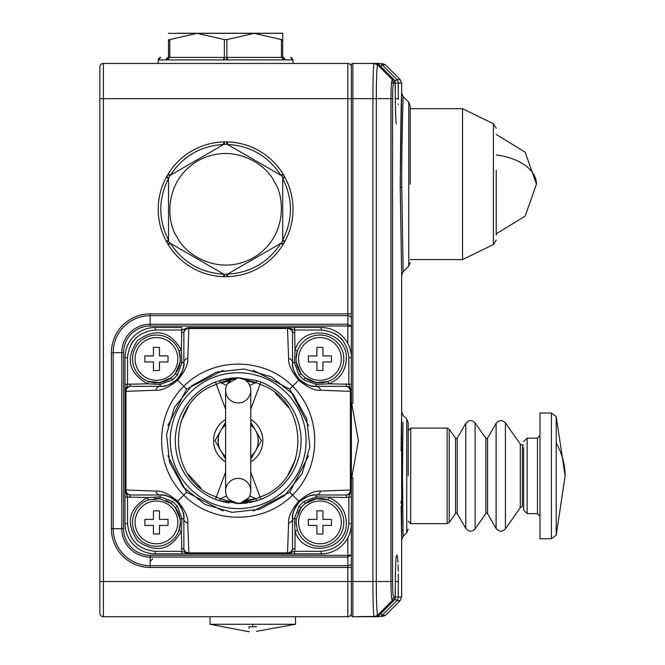<?xml version="1.0" encoding="UTF-8"?>
<svg xmlns="http://www.w3.org/2000/svg" width="665" height="665" viewBox="0 0 665 665"><rect width="100%" height="100%" fill="white"/><g stroke="black" fill="none" stroke-linecap="round" stroke-linejoin="round"><path stroke-width="1" d="M125.02 391.377A5.029 5.029 0 0 1 130.049 386.348L160.223 386.348L130.049 386.348A5.029 5.029 0 0 0 125.02 391.377L125.02 523.663L125.02 489.964L125.984 489.989L125.984 391.361L125.02 391.377L125.02 357.679L125.02 391.377L127.53 384.262L125.02 384.262M127.53 523.663C129.293 540.346 138.511 549.573 155.194 551.327L155.194 553.845L188.893 553.845L155.194 553.845A30.183 30.183 0 0 1 125.02 523.663L127.53 523.663L127.53 497.079L125.02 497.079M130.697 494.993A5.029 4.705 90 0 1 125.984 489.989L155.851 491.094C161.553 490.529 168.827 493.896 177.671 501.194C184.978 510.055 188.336 517.328 187.763 523.014L188.893 553.845L181.786 551.327L181.354 531.202L181.969 518.634L177.339 506.248L172.617 501.526L160.223 496.888L147.655 497.511L148.494 499.881A23.89 23.89 0 0 0 152.418 545.957A23.89 23.89 0 0 0 175.352 507.786L180.099 518.991L180.348 522.407L178.976 530.371L181.354 531.202C170.398 550.321 155.876 553.613 137.78 541.077C125.244 522.989 128.536 508.467 147.655 497.511L127.53 497.079L125.02 489.964A5.029 5.029 0 0 0 130.049 494.993L160.223 494.993L130.049 494.993A5.029 5.029 0 0 1 125.02 489.964M148.494 499.881L159.866 498.758L160.223 494.993A23.641 23.641 0 0 1 174.064 499.473A23.641 23.641 0 0 0 160.223 494.993C164.338 494.153 169.908 496.456 176.94 501.917L183.773 495.093C154.421 465.965 154.097 415.509 183.773 386.257L177.671 380.156C168.81 387.454 161.537 390.821 155.851 390.247L125.984 391.361A5.029 4.705 90 0 1 130.697 386.348M167.854 425.608L186.624 389.108L183.773 386.257C212.9 356.906 263.348 356.581 292.608 386.257L298.71 380.156C291.403 371.294 288.036 364.021 288.61 358.335L287.479 327.496L321.187 327.496L188.893 327.496L181.786 330.015L155.194 330.015C138.503 331.769 129.284 340.987 127.53 357.679L127.53 384.262L147.655 383.83C128.536 372.882 125.244 358.36 137.78 340.264C155.876 327.729 170.398 331.02 181.354 350.139L181.786 327.496L155.194 327.496L181.786 327.496M125.02 357.679A30.183 30.183 0 0 1 155.194 327.496A30.183 30.183 0 0 0 125.02 357.679L127.53 357.679M176.94 501.917C182.401 508.949 184.712 514.527 183.864 518.634L183.864 548.816A5.029 5.029 0 0 0 188.893 553.845L321.187 553.845L287.479 553.845L288.61 523.014C288.045 517.312 291.411 510.038 298.71 501.194L292.608 495.093C263.481 524.436 213.024 524.76 183.773 495.084L186.624 492.241L167.854 455.741M160.223 494.993A5.029 4.489 -90 0 1 155.851 491.094M176.94 379.424L177.671 380.156C184.97 371.303 188.336 364.029 187.763 358.335A5.029 4.489 180 0 0 183.864 362.708C184.712 366.822 182.401 372.392 176.94 379.424C169.908 384.885 164.338 387.196 160.223 386.348A5.029 4.489 90 0 0 155.851 390.247M288.61 523.014A5.029 4.489 0 0 0 292.509 518.634C291.669 514.519 293.98 508.949 299.433 501.917L298.71 501.194C307.571 493.887 314.844 490.521 320.53 491.094L350.389 489.989L350.389 391.361L320.53 390.247A5.029 4.489 -90 0 0 316.149 386.348C312.043 387.188 306.465 384.885 299.433 379.424C293.972 372.392 291.669 366.814 292.509 362.708L292.509 333.173A5.029 4.705 180 0 0 287.504 328.468L188.877 328.468L187.763 358.335M183.864 548.168A5.029 4.705 -0 0 0 188.877 552.873L287.504 552.873A5.029 4.705 0 0 0 292.509 548.168L292.509 518.634L294.412 518.634L295.027 531.202L295.027 548.816L292.509 548.816A5.029 5.029 0 0 1 287.479 553.845L294.595 551.327L294.595 553.845M147.655 383.83L160.223 384.453L172.617 379.823L177.339 375.093L181.969 362.708L181.354 350.139L178.976 350.979L180.348 358.934L180.099 362.35L175.352 373.555A23.89 23.89 0 0 0 152.418 335.384A23.89 23.89 0 0 0 148.494 381.461A23.89 23.89 0 0 0 171.08 377.828L159.866 382.583L148.494 381.461L147.655 383.83M181.354 332.525L183.864 332.525A5.029 5.029 0 0 1 188.893 327.496L188.877 328.468A5.029 4.705 180 0 0 183.864 333.173L183.864 362.708L180.099 362.35M292.509 333.173L292.509 332.525A5.029 5.029 0 0 0 287.479 327.496L294.595 330.015L294.595 327.496M321.187 327.496A30.183 30.183 0 0 1 351.361 357.679L351.361 391.377L351.361 357.679A30.183 30.183 0 0 0 321.187 327.496L321.187 330.015C337.87 331.769 347.097 340.987 348.851 357.679L351.361 357.679L351.361 64.937A1.513 1.513 0 0 1 352.874 63.433L352.874 98.636L372.899 98.636L372.899 581.509C372.965 602.889 373.373 614.626 374.112 616.721L378.618 616.721C383.09 616.721 383.09 616.721 378.618 616.721L352.874 616.721L377.479 616.38L393.78 600.586A5.029 5.021 -90 0 0 395.251 597.029L398.318 597.029A5.029 5.021 90 0 1 396.847 600.586L382.175 615.241A5.029 5.021 90 0 1 378.618 616.721L378.618 615.69M299.433 501.917C306.474 496.456 312.043 494.153 316.149 494.993L345.684 494.993A5.029 4.705 -90 0 0 350.389 489.989L351.361 489.964L351.361 391.377L350.389 391.361A5.029 4.705 -90 0 0 345.684 386.348L316.149 386.348L316.149 384.453L328.726 383.83L351.361 384.262L351.361 391.377L351.361 318.153A3.525 2.494 0 0 0 347.845 315.659L150.165 315.659A36.991 36.991 0 0 0 113.183 352.65L113.183 528.692A36.991 36.991 0 0 0 150.165 565.682L347.845 565.682L347.845 581.509L103.391 581.509L103.391 63.433A3.525 3.525 0 0 0 99.866 66.949A3.525 3.525 0 0 1 103.391 63.433L347.845 63.433A3.525 3.525 0 0 1 351.361 66.949A3.525 3.525 0 0 0 347.845 63.433L347.845 313.88L150.165 313.88A38.77 38.77 0 0 0 111.404 352.65L111.404 528.692A38.77 38.77 0 0 0 150.165 567.461L351.361 567.461M155.194 551.327L181.786 551.327L181.786 553.845M180.099 518.991L183.864 518.634A23.641 23.641 0 0 0 180.664 506.755A23.641 23.641 0 0 1 183.864 518.634A5.029 4.489 0 0 0 187.763 523.014M178.968 504.22A23.641 23.641 0 0 0 174.745 499.98A23.641 23.641 0 0 1 178.968 504.22M299.433 379.424L298.71 380.156C307.554 387.446 314.828 390.812 320.53 390.247M287.479 327.496A5.029 5.029 0 0 1 292.509 332.525L292.509 362.708A5.029 4.489 180 0 0 288.61 358.335M253.257 370.339L289.757 389.108L292.608 386.257C321.96 415.376 322.284 465.832 292.608 495.084L289.757 492.241L253.257 511.003M186.624 389.108L223.124 370.339M183.864 333.173L183.864 362.708A23.641 23.641 0 0 1 179.392 376.548A23.641 23.641 0 0 0 183.864 362.708M223.124 511.003L186.624 492.241M289.757 389.108L308.518 425.6M308.518 455.741L289.757 492.241M160.223 386.348A23.641 23.641 0 0 0 172.102 383.148A23.641 23.641 0 0 1 160.223 386.348L159.866 382.583M174.637 381.444A23.641 23.641 0 0 0 178.877 377.23A23.641 23.641 0 0 1 174.637 381.444M321.187 330.015L294.595 330.015L295.027 350.139C303.082 322.591 347.911 330.281 346.332 358.934C345.675 370.92 339.807 379.225 328.726 383.83L327.887 381.461L316.515 382.583L305.301 377.828A23.89 23.89 0 0 0 343.813 358.934A23.89 23.89 0 0 0 297.396 350.979A23.89 23.89 0 0 0 296.033 358.934L297.396 350.979L295.027 350.139L294.412 362.708L299.042 375.093L303.764 379.823L316.149 384.453L316.515 382.583M287.479 553.845A5.029 5.029 0 0 0 292.509 548.816L292.509 548.168M398.318 99.476L398.318 98.636L395.251 98.636L395.251 83.117L393.763 83.117C393.057 83.948 392.658 89.118 392.574 98.628L392.574 581.518L351.361 581.509L351.361 523.663A30.183 30.183 0 0 1 321.187 553.845L321.187 551.327L294.595 551.327L295.027 548.816M297.396 530.371A23.89 23.89 0 0 0 343.813 522.407A23.89 23.89 0 0 0 305.301 503.513L316.515 498.758L327.887 499.881L328.726 497.511C339.807 502.117 345.675 510.421 346.332 522.407C347.911 551.061 303.082 558.75 295.027 531.202L297.396 530.371L296.033 522.407L296.282 518.991L301.029 507.786A23.89 23.89 0 0 0 297.928 513.072M154.13 498.625A23.89 23.89 0 0 1 159.866 498.758L171.08 503.513A23.89 23.89 0 0 0 165.785 500.413M172.617 501.526L171.08 503.513A23.89 23.89 0 0 1 175.352 507.786L177.339 506.248M347.845 537.81L347.845 555.317L351.361 554.901L347.845 557.095L347.845 565.682A3.525 2.494 180 0 0 351.361 563.188L351.361 489.964L348.851 497.079L346.332 497.511L316.149 496.888L316.149 494.993A5.029 4.489 -90 0 0 320.53 491.094M175.352 373.555A23.89 23.89 0 0 1 171.08 377.828A23.89 23.89 0 0 0 175.352 373.555L177.339 375.093M171.08 377.828L172.617 379.823M345.684 386.348L316.149 386.348A23.641 23.641 0 0 1 302.309 381.876A23.641 23.641 0 0 0 316.149 386.348M321.187 553.845A30.183 30.183 0 0 0 351.361 523.663L348.851 523.663L348.851 497.079L351.361 497.079L351.361 489.964A5.029 5.029 0 0 1 346.332 494.993L346.332 497.511M348.851 357.679L348.851 384.262L351.361 391.377A5.029 5.029 0 0 0 346.332 386.348L346.332 383.83M292.509 362.708A23.641 23.641 0 0 0 295.709 374.586A23.641 23.641 0 0 1 292.509 362.708L296.282 362.35L296.033 358.934A23.89 23.89 0 0 0 301.029 373.555L296.282 362.35M297.413 377.122A23.641 23.641 0 0 0 301.627 381.361A23.641 23.641 0 0 1 297.413 377.122M345.684 494.993L346.332 494.993A5.029 5.029 0 0 0 351.361 489.964M316.149 494.993A23.641 23.641 0 0 0 304.279 498.193A23.641 23.641 0 0 1 316.149 494.993M301.735 499.897A23.641 23.641 0 0 0 297.496 504.112A23.641 23.641 0 0 1 301.735 499.897M296.989 504.793A23.641 23.641 0 0 0 292.509 518.634A23.641 23.641 0 0 1 296.989 504.793M316.515 498.758L316.149 496.888L303.764 501.526L299.042 506.248L294.412 518.634L296.282 518.991A23.89 23.89 0 0 0 296.174 525.009M305.301 377.828A23.89 23.89 0 0 1 301.029 373.555A23.89 23.89 0 0 0 305.301 377.828L303.764 379.823M301.029 373.555L299.042 375.093M301.029 507.786A23.89 23.89 0 0 1 305.301 503.513A23.89 23.89 0 0 0 301.029 507.786L299.042 506.248M305.301 503.513L303.764 501.526M298.552 358.934A21.38 21.38 0 0 1 319.923 337.562A21.38 21.38 0 0 1 341.303 358.934A21.38 21.38 0 0 1 319.923 380.314A21.38 21.38 0 0 1 298.552 358.934M316.906 361.951L308.361 361.951L308.361 355.916L316.906 355.916L316.906 347.363L322.941 347.363L322.941 355.916L331.494 355.916L331.494 361.951L322.941 361.951L322.941 370.505L316.906 370.505L316.906 361.951M351.361 401.569L358.402 440.671L351.361 479.773M135.078 522.407A21.38 21.38 0 0 1 156.458 501.028A21.38 21.38 0 0 1 177.829 522.407A21.38 21.38 0 0 1 156.458 543.787A21.38 21.38 0 0 1 135.078 522.407M153.432 525.425L144.887 525.425L144.887 519.39L153.432 519.39L153.432 510.836L159.475 510.836L159.475 519.39L168.021 519.39L168.021 525.425L159.475 525.425L159.475 533.978L153.432 533.978L153.432 525.425M298.552 522.407A21.38 21.38 0 0 1 319.923 501.028A21.38 21.38 0 0 1 341.303 522.407A21.38 21.38 0 0 1 319.923 543.787A21.38 21.38 0 0 1 298.552 522.407M316.906 525.425L308.361 525.425L308.361 519.39L316.906 519.39L316.906 510.836L322.941 510.836L322.941 519.39L331.494 519.39L331.494 525.425L322.941 525.425L322.941 533.978L316.906 533.978L316.906 525.425M168.528 178.461L166.317 177.264L166.691 176.566L168.528 177.788L168.528 240.805L166.691 242.027L166.317 241.329L168.528 240.132C158.22 219.575 158.22 199.018 168.528 178.461L169.874 175.56M170.365 243.315L168.22 244.637L167.813 243.955L169.783 242.983L224.354 274.487L224.496 276.69L223.706 276.673L223.773 274.155C200.822 272.8 183.016 262.517 170.365 243.315L168.86 242.06L168.528 240.697M280.863 175.277L283.007 173.956L283.423 174.637L281.445 175.61L226.873 144.097L226.732 141.903L227.521 141.919L227.455 144.438C250.406 145.793 268.211 156.076 280.863 175.277L282.367 176.533L282.708 177.896M166.691 176.566L168.22 173.956L170.365 175.277C183.016 156.076 200.822 145.793 223.773 144.438L226.965 144.155M223.773 144.438L223.706 141.919L224.496 141.903L224.354 144.097L169.783 175.61L167.813 174.637M283.423 174.637L284.919 177.264L282.708 178.461C293.007 199.018 293.007 219.575 282.708 240.132L282.708 240.805L284.537 242.027L283.423 243.955L283.007 244.637L280.863 243.315C268.211 262.517 250.406 272.8 227.455 274.155L224.263 274.437M227.455 274.155L227.521 276.673L226.732 276.69L226.873 274.487L281.353 243.033M284.537 176.566L282.708 177.788L282.708 240.805L281.445 242.983L283.423 243.955M282.708 240.132L284.919 241.329L284.537 242.027M166.317 177.264A67.398 67.398 0 0 0 166.317 241.329M166.691 242.027L167.813 243.955M226.732 141.903L224.496 141.903M223.706 141.919A67.398 67.398 0 0 0 168.22 173.956M283.007 173.956A67.398 67.398 0 0 0 227.521 141.919M284.919 241.329A67.398 67.398 0 0 0 284.919 177.264M224.496 276.69L226.732 276.69M227.521 276.673A67.398 67.398 0 0 0 283.007 244.637M168.22 244.637A67.398 67.398 0 0 0 223.706 276.673M225.618 461.867A24.647 24.647 0 0 1 225.618 419.474M250.763 419.474A24.647 24.647 0 0 1 250.763 461.867M282.708 33.325L168.528 33.375M282.708 33.89L282.708 39.584L281.445 39.584L282.367 40.54M169.783 39.584L169.783 57.39L168.528 57.39C158.22 57.39 158.22 57.39 168.528 57.39A2.519 2.211 90 0 0 166.317 59.908L166.691 59.883A2.519 2.195 -98.4 0 1 168.528 57.39L169.783 57.39L168.528 57.39L168.528 39.584C168.528 30.199 168.528 30.199 168.528 39.584L168.86 40.54L169.783 39.584L197.081 33.325L224.354 39.584L224.354 57.39L169.783 57.39A2.519 2.153 97.9 0 0 167.813 59.883L166.691 59.883L167.813 59.883M283.988 59.825L284.919 59.908A2.519 2.211 90 0 0 282.708 57.39C293.007 57.39 293.007 57.39 282.708 57.39A2.519 2.195 98.4 0 1 284.537 59.883L283.423 59.883A2.519 2.153 -97.9 0 0 281.445 57.39L282.708 57.39L282.708 39.584C282.708 30.199 282.708 30.199 282.708 39.584C282.708 30.199 282.708 30.199 282.708 39.584M250.763 459.133L261.42 440.671L250.996 422.616M225.618 422.209L214.961 440.671L225.385 458.725M225.618 456.373A20.116 20.116 0 0 1 225.618 424.968A20.116 20.116 0 0 0 225.618 456.373M250.763 450.72L250.763 430.621M250.763 424.968A20.116 20.116 0 0 1 250.763 456.373A20.116 20.116 0 0 0 250.763 424.968M210.024 616.721L210.024 624.26L295.534 624.26L295.534 616.721M249.001 626.754C249.001 633.413 249.001 633.413 249.001 626.754L256.549 626.754C256.549 633.413 256.549 633.413 256.549 626.754M295.534 624.26L256.549 631.334M249.001 627.602L249.001 628.359M249.001 631.318L249.001 631.75L210.024 624.26M135.078 358.934A21.38 21.38 0 0 1 156.458 337.562A21.38 21.38 0 0 1 177.829 358.934A21.38 21.38 0 0 1 156.458 380.314A21.38 21.38 0 0 1 135.078 358.934M153.432 361.951L144.887 361.951L144.887 355.916L153.432 355.916L153.432 347.363L159.475 347.363L159.475 355.916L168.021 355.916L168.021 361.951L159.475 361.951L159.475 370.505L153.432 370.505L153.432 361.951M250.763 472.15L260.023 496.946C310.439 480.463 310.447 400.879 260.023 384.403L250.763 409.191M225.618 409.191L216.358 384.403C165.934 400.879 165.934 480.463 216.358 496.946L225.618 472.15M260.929 499.29L256.175 500.92L238.203 503.546L220.223 498.808L226.665 495.999A12.577 12.577 0 0 1 238.186 478.393A12.577 12.577 0 0 1 249.716 495.999L256.15 498.808L260.023 496.946L260.929 499.29A62.876 62.876 0 0 0 260.929 382.051L260.023 384.403L256.15 382.533L249.716 385.343L248.776 383.58M220.223 498.808L216.358 496.946L215.452 499.29L220.198 500.92A62.876 62.876 0 0 0 229.234 502.906A62.876 62.876 0 0 1 220.198 500.92A2.519 0.59 106.6 0 1 220.223 498.808M249.716 385.343A12.577 12.577 0 0 1 238.186 402.948A12.577 12.577 0 0 1 226.665 385.343L220.223 382.533L216.358 384.403L215.452 382.051A62.876 62.876 0 0 0 215.452 499.29M215.452 382.051L220.198 380.422L238.178 377.795L256.175 380.422L260.929 382.051M241.004 503.23L238.186 503.546A12.577 12.577 0 0 0 250.763 490.97A12.577 12.577 0 0 1 238.186 503.546L256.15 498.808A2.519 0.59 73.4 0 1 256.175 500.92A62.876 62.876 0 0 1 249.101 502.59A62.876 62.876 0 0 0 256.175 500.92M256.175 380.422A2.519 0.59 106.6 0 1 256.15 382.533L238.178 377.795L227.588 383.605M220.198 500.92L240.065 503.405L248.785 497.736M226.665 495.999L227.605 497.761M229.159 499.723L237.821 503.538M235.377 378.119L238.186 377.795A12.577 12.577 0 0 0 225.618 390.372A12.577 12.577 0 0 1 238.186 377.795L220.223 382.533A2.519 0.59 -106.6 0 1 220.198 380.422A62.876 62.876 0 0 1 227.28 378.751A62.876 62.876 0 0 0 220.198 380.422M247.222 381.619L244.62 379.565M244.479 379.482L242.442 378.535M241.595 378.269L238.56 377.803M238.186 503.546A62.876 62.876 0 0 0 247.688 502.823A62.876 62.876 0 0 1 238.186 503.546A12.577 12.577 0 0 1 225.618 490.97A12.577 12.577 0 0 0 238.186 503.546L235.377 503.23M238.186 377.795A12.577 12.577 0 0 1 250.763 390.372A12.577 12.577 0 0 0 238.186 377.795A62.876 62.876 0 0 0 228.694 378.518A62.876 62.876 0 0 1 238.186 377.795L241.004 378.119M281.478 33.25L177.239 33.25M226.873 39.584L254.171 33.325L281.445 39.584L281.445 57.39L226.873 57.39L226.873 39.584L224.354 39.584M223.773 57.39L223.706 59.908L224.496 59.883L224.354 57.39L226.873 57.39L226.732 59.883L283.007 59.908A2.519 2.145 90 0 0 280.863 57.39M227.455 57.39L227.521 59.908M284.537 59.883L283.007 59.908M170.365 57.39A2.519 2.145 90 0 0 168.22 59.908L223.706 59.908M224.496 59.883L226.732 59.883M556.206 443.056L556.206 535.209L551.393 538.758L539.98 538.758L539.98 413.007L551.393 413.007L556.206 416.556L565.134 475.882A201.512 111.504 -0 0 0 556.206 443.056L556.206 416.556M523.638 447.387L523.638 510.08L527.154 513.604L527.154 438.16L523.638 441.676M410.214 259.591L462.524 259.591L462.524 108.694L410.214 108.694M496.223 235.202L496.223 170.24M402.982 422.341L402.441 475.882L403.131 536.273L401.66 539.83L401.635 413.048M401.602 414.661L401.569 416.523M402.616 506.314L402.558 501.028M401.51 419.199L401.136 444.42M401.12 445.558L401.07 450.729M401.07 501.028L401.095 503.463M401.12 506.115L401.602 537.104M401.635 538.575L401.652 539.523M401.643 274.82L400.239 187.331C400.654 131.537 401.128 100.124 401.66 93.092L400.239 180.93M391.535 83.117L393.763 83.117L392.292 79.559L377.67 64.904L378.934 64.738L393.788 79.559L395.259 83.117L395.251 98.636L398.318 98.636L398.318 83.117L395.259 83.117A5.029 5.021 -90 0 0 393.78 79.559L377.479 63.765L369.466 63.433L378.618 63.433C383.09 63.433 383.09 63.433 378.618 63.433A5.029 5.021 90 0 1 382.175 64.904L396.847 79.559A5.029 5.021 90 0 1 398.318 83.117L401.66 83.117L401.652 93.457M401.61 94.771L401.544 96.866M401.452 99.925L401.078 114.247M400.962 119.16L400.912 121.271M402.441 121.271L403.131 96.591L401.66 93.034M401.71 181.055C401.718 135.776 403.223 93.798 403.131 96.608C403.173 95.128 401.652 138.603 401.71 184.147L403.131 271.702L401.66 275.26L401.66 411.926L403.131 415.484L406.731 419.075L408.202 422.632M398.285 104.671L398.293 103.931M398.318 580.72L398.269 574.194M398.219 571.094L398.111 566.746M398.094 566.389L398.044 564.868M397.928 562.266L397.778 559.731M397.72 558.908L397.462 556.273M397.204 554.868L396.415 556.273C395.916 556.638 395.534 565.051 395.259 581.509L398.318 581.509L398.318 597.029L401.66 597.029L400.189 600.586L396.847 600.586L394.968 598.708M393.78 79.559L392.292 79.559C391.51 80.665 391.07 87.024 390.97 98.636L390.97 581.509C391.062 593.097 391.502 599.456 392.292 600.586L393.78 600.586M392.574 581.518C392.658 591.019 393.057 596.189 393.763 597.029L395.251 597.029L395.251 581.509L395.259 597.029L393.788 600.586L378.934 615.408L377.67 615.241L374.112 616.721M393.763 597.029L392.292 600.586L377.67 615.241C376.839 613.213 376.39 601.975 376.315 581.509L376.315 98.636L392.574 98.628M375.542 63.433L374.112 63.433L377.67 64.904C376.847 66.724 376.398 77.971 376.315 98.636L372.899 98.636C372.974 77.248 373.373 65.511 374.112 63.433L352.874 63.433M408.202 475.882L408.202 422.632L408.202 475.882M410.214 184.147L410.214 105.752L410.214 184.147M373.323 608.109L373.265 606.422M103.391 63.433A3.525 3.525 0 0 0 99.866 66.949L99.866 613.197A3.525 3.525 0 0 0 103.391 616.721L347.845 616.721L347.845 581.509L351.361 581.509L351.361 615.208A1.513 1.513 0 0 0 352.874 616.721A1.513 1.513 0 0 1 351.361 615.208M373.206 75.453L373.265 73.732M99.866 83.549L99.866 77.514L99.866 83.549M103.391 616.721A3.525 3.525 0 0 1 99.866 613.197A3.525 3.525 0 0 0 103.391 616.721L103.391 581.509L99.866 581.509M150.165 567.461L150.165 555.317L347.845 555.317L347.845 557.095L150.165 557.095A28.404 28.404 0 0 1 121.761 528.692L121.761 352.65A28.404 28.404 0 0 1 150.165 324.246L347.845 324.246L347.845 313.88L351.361 313.88L351.361 98.636L352.874 98.636L352.874 403.655M347.845 616.721A3.525 3.525 0 0 0 351.361 613.197M150.165 555.317A26.625 26.625 0 0 1 123.54 528.692L123.54 352.65A26.625 26.625 0 0 1 150.165 326.025L347.845 326.025L347.845 324.246L351.361 326.44L347.845 326.025L347.845 343.531M155.194 553.845A30.183 30.183 0 0 1 125.02 523.663M130.049 497.511L130.049 494.993M130.049 386.348L130.049 383.83M136.125 337.637L135.635 338.119M133.432 340.596L130.972 344.32M155.194 330.015L155.194 327.496M341.22 338.601L340.081 337.471M338.261 335.916L334.537 333.448M183.864 332.525A5.029 5.029 0 0 1 188.893 327.496M188.893 553.845A5.029 5.029 0 0 1 183.864 548.816L181.354 548.816M292.509 332.525L295.027 332.525M348.851 523.663C347.088 540.346 337.87 549.573 321.187 551.327M171.08 503.513A23.89 23.89 0 0 1 175.352 507.786M346.332 386.348A5.029 5.029 0 0 1 351.361 391.377M496.223 154.97A50.806 29.834 0 0 1 536.464 184.147L525.134 152.169L496.223 134.455M273.988 181.362C284.105 194.396 288.967 236.341 253.548 257.671C217.355 277.687 183.465 252.501 177.239 237.23C167.123 224.196 162.26 182.252 197.688 160.922C233.872 140.905 267.771 166.092 273.988 181.362M410.712 523.663L447.129 523.663L447.129 428.094L410.712 428.094L410.712 523.663L408.202 521.152M447.129 523.663L449.191 522.59L449.191 429.166L447.129 428.094M449.191 522.59L455.533 513.53L455.533 438.227L449.191 429.166M455.533 438.227L456.356 438.659L457.229 438.16L457.229 513.604L465.799 528.442L465.799 423.314C468.758 419.831 471.867 419.698 475.118 422.915L475.118 528.85C471.867 532.067 468.758 531.933 465.799 528.442M475.118 528.85L485.849 513.53L485.849 438.227L475.118 422.915M485.849 438.227L486.672 438.659L487.545 438.16L487.545 513.604L496.107 528.442L496.107 423.314C499.074 419.831 502.183 419.698 505.433 422.915L505.433 528.85C502.183 532.067 499.074 531.933 496.107 528.442M520.288 444.129L522.349 445.201L522.349 506.564L520.288 507.636L520.288 444.129L505.433 422.915M218.295 446.456L218.295 434.893M225.618 424.204L223.232 426.332M250.763 457.138L253.141 455.01M223.232 455.01L225.618 457.138M225.618 450.72L225.618 430.621M253.141 426.332L250.763 424.204M258.087 446.456L258.087 434.893M252.775 624.26L252.775 626.787M246.432 500.462L255.46 498.509M287.995 474.768L295.726 458.908M288.701 407.628L275.36 393.115M255.46 382.832L246.432 380.879M229.94 380.879L220.921 382.832M188.386 406.573L180.656 422.433M187.68 473.713L201.021 488.226M158.253 59.476L158.212 59.908L166.317 59.908M284.919 59.908L293.016 59.908L291.378 57.556M258.751 505.408A67.921 67.921 0 0 1 173.457 461.227A67.921 67.921 0 0 1 217.63 375.941A67.921 67.921 0 0 1 302.924 420.114A67.921 67.921 0 0 1 258.751 505.408M551.393 538.758L551.393 413.007M539.98 516.123L537.47 513.604L537.47 438.16L539.98 435.642M462.524 259.591L493.397 244.537L493.397 123.757L462.524 108.694M402.982 529.423A5.029 4.472 -1.1 0 0 401.51 532.574M401.71 187.206L400.239 187.331M398.318 581.509L395.259 581.509M401.66 83.117L400.189 79.559L396.847 79.559L394.968 81.438M403.131 536.273L406.731 532.682L406.731 419.075M403.131 271.702L408.742 266.1L408.742 102.194L403.131 96.591M380.638 613.712L382.175 615.241L385.534 615.241L400.189 600.586M400.189 79.559L385.534 64.904L382.175 64.904L380.638 66.442M352.874 477.686L352.874 616.721M378.618 63.433L378.618 64.447M99.866 98.636L351.361 98.636M111.404 528.692L123.54 528.692M111.404 352.65L123.54 352.65M150.165 313.88L150.165 326.025M496.223 233.839L525.134 216.125L536.464 184.147M410.712 428.094L408.202 430.612M455.533 513.53L456.356 513.106L457.229 513.604M457.229 438.16L465.799 423.314M485.849 513.53L486.672 513.106L487.545 513.604M487.545 438.16L496.107 423.314M520.288 507.636L505.433 528.85M523.638 445.201L522.349 445.201M158.395 58.985L159.525 57.697M159.849 57.556L160.731 57.39L158.212 59.908L158.212 63.433M290.572 57.398L293.016 59.908L293.016 63.433M250.763 490.97L250.763 390.372M225.618 390.372L225.618 490.97M259.965 509.224L232.077 512.341L205.119 504.544L183.191 487.021L169.642 462.449L166.524 434.553L174.321 407.595L191.844 385.667L216.416 372.117L244.304 369L271.27 376.797L293.19 394.32L306.748 418.9L309.857 446.797L302.06 473.754L284.537 495.674L259.965 509.224L232.077 512.341L205.119 504.544L183.191 487.021L169.642 462.449L166.524 434.553L174.321 407.595L191.844 385.667L216.416 372.117L244.304 369L271.27 376.797L293.19 394.32L306.748 418.9L309.857 446.797L302.06 473.754L284.537 495.674L259.965 509.224L232.077 512.341L205.119 504.544L183.191 487.021L169.642 462.449L166.524 434.553L174.321 407.595L191.844 385.667L216.416 372.117L244.304 369L271.27 376.797L293.19 394.32L306.748 418.9L309.857 446.797L302.06 473.754L284.537 495.674L259.965 509.224L232.077 512.341L205.119 504.544L183.191 487.021L169.642 462.449L166.524 434.553L174.321 407.595L191.844 385.667L216.416 372.117L244.304 369L271.27 376.797L293.19 394.32L306.748 418.9L309.857 446.797L302.06 473.754L284.537 495.674L259.965 509.224M537.47 513.604L527.154 513.604M537.47 438.16L527.154 438.16M556.206 535.209L565.134 475.882M493.397 244.537L496.223 240.015M493.397 123.757L496.223 128.279M401.66 539.83L401.66 597.029M396.274 123.499L396.415 123.873C395.949 123.914 395.567 115.502 395.259 98.636M406.731 532.682L408.202 529.124M408.742 102.194L410.214 105.752M408.742 266.1L410.214 262.542M385.534 615.241L381.976 616.721M371.004 616.48L369.466 616.721M385.534 64.904L381.976 63.433M152.684 558.874L150.165 561.385"/></g></svg>
